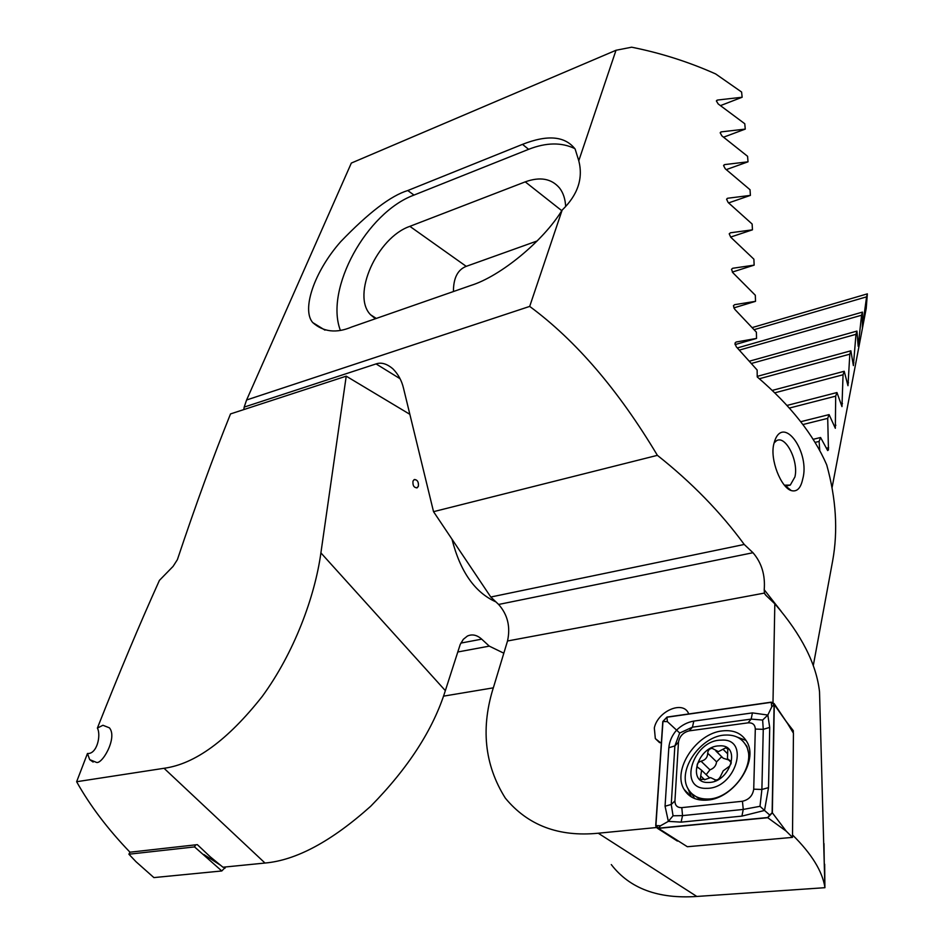 <?xml version="1.0" encoding="UTF-8"?>
<svg xmlns="http://www.w3.org/2000/svg" width="944" height="944" viewBox="0 0 944 944"><rect width="100%" height="100%" fill="white"/><g stroke="black" fill="none" stroke-linecap="round" stroke-linejoin="round"><path stroke-width="1.42" d="M661.319 743.353L655.325 738.586L654.322 728.001C657.52 711.552 682.323 700.354 688.282 712.885L688.79 713.947M824.277 864.645L823.982 843.594M773.809 444.034L774.764 440.718C783.921 414.817 810.33 452.896 802.683 479.186C800.736 488.284 796.937 492.095 791.284 490.597C781.054 487.623 769.738 459.634 773.809 444.034M774.045 443.043L776.251 440.907C785.266 434.334 798.872 460.849 794.919 476.921L790.281 485.086L784.405 485.181M735.022 344.619L756.545 338.424L736.108 342.023L734.963 343.168L736.273 346.778L757.135 370.013L757.23 376.927C790.458 405.354 813.61 434.653 826.696 464.826C836.136 498.774 838.119 530.776 832.655 560.83L813.268 665.685M733.759 307.921L755.519 301.337L734.562 304.688L733.405 305.785L734.774 309.313L756.392 332.182L756.545 338.424M732.296 272.084L754.15 265.134L732.674 268.273L731.494 269.347L732.933 272.781L755.318 295.248L755.519 301.337M726.325 169.601L748.014 161.813L724.827 164.575L723.576 165.566L725.228 168.74L750.032 189.732L750.397 195.384L727.812 198.228L726.585 199.231L728.166 202.512L752.132 224.023L752.451 229.829L730.432 232.79L729.216 233.829L730.727 237.192L753.89 259.187L754.15 265.134M723.635 137.163L745.264 129.104L721.452 131.841L720.178 132.797L721.9 135.889L747.577 156.303L748.014 161.813M720.567 105.575L742.149 97.244L717.688 100.017L716.378 100.949L718.183 103.946L744.769 123.735L745.264 129.104M728.638 202.901L750.397 195.384M730.597 237.074L752.451 229.829M772.994 702.36L774.823 603.818L765.655 595.109L764.428 593.08L764.215 589.74C765.372 575.073 761.619 562.742 752.982 552.724L744.238 544.464C720.626 512.203 691.669 482.49 657.39 455.338C618.45 390.155 575.887 340.513 529.69 306.411L562.14 210.099C543.355 241.027 500.355 276.356 470.879 285.454L351.734 326.99C336.418 333.515 323.414 332.04 312.724 322.565C301.478 309.726 314.116 271.789 340.69 241.688C368.561 212.695 390.922 195.644 407.773 190.535L522.504 144.361C547.544 134.461 565.102 136.042 575.156 149.117L578.778 160.74L616.007 50.268L631.642 47.2C660.682 52.994 688.695 61.903 715.658 73.939L741.595 92.028L742.149 97.244M656.245 827.546L598.272 833.222C558.789 837.116 527.802 825.41 505.3 798.093C484.296 764.605 480.52 727.187 493.948 685.828L507.518 640.988C510.621 626.84 507.66 614.662 498.633 604.455L490.786 597.021L744.238 544.464M490.786 597.021L433.532 511.672L657.39 455.338M824.667 864.208L824.903 887.36C822.401 871.288 811.604 853.813 792.512 834.921M598.272 833.222L696.825 896.458L824.95 887.69M696.825 896.458C658.133 899.101 629.613 888.469 611.287 864.574M616.007 50.268L351.333 163.064L246.608 399.985L244.177 407.1L376.078 363.912C381.305 362.095 386.91 363.735 392.893 368.833C398.191 374.178 401.731 380.621 403.501 388.185L433.532 511.672M246.608 399.985L529.69 306.411M537.171 240.956L466.23 266.35C457.687 269.689 453.415 278.091 453.427 291.543M243.788 409.59L244.177 407.1M578.778 160.74C583.321 178.487 577.775 194.948 562.14 210.099M819.994 709.027L819.522 691.775C816.43 664.045 801.539 634.722 774.823 603.818M786.175 721.452L793.326 730.703L793.302 732.969M340.265 330.046C324.76 288.864 366.567 212.506 414.003 195.078L528.616 149.329C546.198 142.438 561.609 142.202 574.837 148.609M565.657 206.441C565.279 199.042 563.285 192.965 559.686 188.186C551.626 178.581 540.145 176.481 525.242 181.862L409.861 226.348C377.116 237.51 351.203 295.389 370.591 314.777L375.393 318.742M793.326 730.703L792.028 730.868M687.775 792.866L687.704 794.105M710.608 777.62L714.065 779.272C716.767 780.853 719.045 779.626 720.886 775.602L723.198 770.835L729.5 766.209L731.069 763.672L731.022 761.324L727.446 758.752L727.812 748.97L725.641 747.849L718.396 751.648L712.106 748.309C709.392 748.722 707.929 750.35 707.705 753.206C707.563 757.454 705.333 760.121 701.038 761.206C697.781 762.304 696.554 764.227 697.368 766.988L701.604 770.257L700.224 779.272L705.404 779.449L710.608 777.62M706.171 774.658L709.947 769.832C713.876 768.416 716.083 765.761 716.579 761.867L721.157 757.206L722.526 757.525M721.145 740.143C692.884 739.919 677.32 789.644 706.619 788.334C735.848 788.948 750.728 737.63 721.145 740.143M726.16 735.034C701.569 734.88 676.411 770.375 688.188 789.019C692.07 795.58 698.312 798.919 706.938 799.025C731.541 800.028 757.584 763.814 745.866 745.288C741.783 738.279 735.223 734.857 726.16 735.034M692.271 794.046L698.359 798.223L707.67 800.064M708.389 782.458C730.491 782.883 741.854 744.061 719.422 745.866C697.876 745.654 686.111 783.567 708.389 782.458M749.607 757.277L746.94 746.362L743.152 741.465M715.882 750.987L723.257 758.256L728.402 759.873M709.581 777.714L708.72 777.113M707.552 800.075C733.818 798.459 758.882 760.958 746.881 741.807C741.842 733.287 733.653 729.665 722.337 730.904C696.235 733.358 671.975 770.068 684.093 789.396C688.884 797.385 696.707 800.937 707.552 800.075M755.306 729.075C755.058 724.638 752.628 722.561 747.99 722.856L689.155 730.868C683.149 732.426 679.586 736.226 678.465 742.267L674.936 800.913C674.995 805.503 677.285 807.745 681.804 807.627L742.432 801.255C748.946 799.733 752.71 795.709 753.725 789.172L755.306 729.075L763.259 729.334L762.634 720.06L751.164 719.104L747.99 722.856M774.281 704.578L774.115 703.575L771.307 702.147L666.995 717.062L662.794 721.535L655.726 825.622L656.222 827.522L658.428 828.372L767.732 817.705L772.334 812.784L774.281 704.578L787.473 723.364L774.115 703.575M658.428 828.372L687.362 846.733L792.488 837.387L786.187 831.133L772.334 812.784M792.488 837.387L793.444 733.205L787.473 723.364M771.272 702.324L666.96 717.228L662.959 721.487L655.903 825.575L658.464 828.183L767.767 817.516L772.133 812.831L774.092 704.637L771.272 702.324L771.744 706.903L774.092 704.637M752.427 712.897L751.164 719.104L692.448 727.175L679.704 733.016L674.866 745.913L671.243 804.477L673.048 815.793L682.547 815.616L743.258 809.433L759.991 806.306L764.522 810.459L741.925 816.112L681.096 822.141L668.352 821.363L665.06 806.223L668.824 747.742C669.438 741.288 672.022 735.435 676.553 730.16C681.592 725.228 687.338 722.207 693.816 721.098L752.427 712.897L767.838 715.045L769.714 727.411L768.522 787.626L764.522 810.459L769.679 815.002L767.767 817.516M673.048 815.793L668.352 821.363L660.517 825.764L658.464 828.183M762.634 720.06L767.838 715.045L771.744 706.903M679.704 733.016L667.373 721.629L666.96 717.228M759.991 806.306L761.891 789.479L753.725 789.172M87.473 753.489C96.984 754.409 101.268 735.116 97.385 728.095L102.92 725.263L109.41 727.836C117.965 737.724 101.468 765.926 95.981 762.186L89.68 759.625L87.473 753.489L76.629 781.726C89.987 805.621 107.769 829.103 129.977 852.196L197.343 844.644L210.276 856.833L222.961 867.217L265.004 863.04L164.044 768.286L76.629 781.726M416.8 487.93L418.345 486.302C418.735 481.782 417.331 479.564 414.121 479.646L412.988 481.098C412.599 485.617 414.003 487.836 417.213 487.765L418.357 486.302C418.829 482.195 417.555 479.918 414.534 479.481M451.975 539.154C460.235 571.604 474.891 592.525 495.954 601.906M819.77 450.654L819.109 441.414L820.584 437.509L827.676 450.571L828.454 449.875L827.711 418.357L802.884 424.552M827.711 418.357L829.08 414.605L835.334 428.293L835.688 396.15L789.385 408.056M835.688 396.15L836.95 392.539L841.965 406.593L843.051 374.768L774.8 392.822M843.051 374.768L844.219 371.275L847.972 385.695L849.812 354.165L759.365 378.745M849.812 354.165L850.874 350.802L853.376 365.599L855.984 334.329L751.542 363.428M855.984 334.329L856.951 331.084L858.179 346.271L861.565 315.225L739.435 350.082M861.565 315.225L862.45 312.11L862.368 327.686L866.58 296.841L754.173 329.657M164.044 768.286C195.042 764.062 227.764 740.108 262.231 696.436C294.032 653.024 314.859 596.82 320.901 552.889L445.344 690.642L460.212 644.481L463.315 639.324L467.398 636.055C472.153 633.896 476.921 634.923 481.7 639.147L489.287 646.133L457.71 651.997M445.344 690.642C433.202 729.429 408.315 767.979 370.685 806.27C331.415 841.399 296.192 860.314 265.004 863.04M489.287 646.133L503.825 653.201M493.358 687.834L443.491 696.153M409.861 414.322L346.224 376.172L230.525 413.92C213.155 457.002 195.455 505.583 177.389 559.65L173.106 566.353L159.418 580.383C139.57 624.373 118.885 673.615 97.385 728.095M346.224 376.172L320.901 552.889M832.042 487.777L866.203 308.487L867.359 293.855L752.285 327.556M866.58 296.841L867.359 293.855M862.45 312.11L737.394 347.935M856.951 331.084L749.548 361.151M850.874 350.802L757.23 376.373M844.219 371.275L772.286 390.403M836.95 392.539L787.025 405.436M829.08 414.605L800.724 421.708M820.584 437.509L813.103 439.326M819.109 441.414L815.014 442.406M195.62 844.833L194.547 846.91L128.891 854.214L136.03 861.742L153.896 877.59L136.03 861.742M128.891 854.214L129.965 852.196M225.675 866.946L221.793 870.97L153.896 877.59M194.547 846.91L221.793 870.97M727.163 198.452L727.812 198.228M507.518 640.988L764.428 593.08M498.633 604.455L752.982 552.724M716.767 100.371L717.688 100.017M720.626 132.148L721.452 131.841M724.083 164.846L724.827 164.575M764.215 589.74L781.184 611.299M400.067 378.721L376.078 363.912M407.773 190.535L414.003 195.078M522.504 144.361L528.616 149.329M561.774 210.677L525.242 181.862M466.23 266.35L409.861 226.348M714.773 779.956L714.065 779.272M727.352 753.536L723.033 749.265M716.579 761.867L707.705 753.206M709.947 769.832L701.038 761.206M731.199 761.855L729.724 760.392M704.743 779.838L700.778 776.039M691.421 793.255L694.619 798.541M746.102 740.462L737.193 737.099M786.187 831.133L767.732 817.705M687.893 788.452L691.421 796.972M769.679 815.002L772.133 812.831M667.373 721.629L662.959 721.487M660.517 825.764L655.903 825.575M768.522 787.626L761.891 789.479L763.259 729.334L769.714 727.411M741.925 816.112L743.258 809.433L742.432 801.255M681.096 822.141L682.547 815.616L681.804 807.627M665.06 806.223L671.243 804.477L674.936 800.913M668.824 747.742L674.866 745.913L678.465 742.267M693.816 721.098L692.448 727.175L689.155 730.868M481.7 639.147L460.849 643.1M853.883 362.756L853.069 362.98M848.479 382.792L847.382 383.075M842.473 403.607L841.092 403.961M835.865 425.237L834.154 425.65M828.631 447.704L826.59 448.188M203.833 854.497L220.754 865.4M223.48 867.158L225.05 868.173M819.522 691.775L824.903 887.36M790.281 485.086L786.824 485.865M784.948 485.405L791.284 490.597M312.724 322.565L324.96 330.129M376.278 318.435L370.591 314.777M764.746 593.882L766.67 596.077M659.596 742.668L655.325 738.586M746.94 746.362L745.866 745.288M731.258 762.516L728.839 760.132M701.121 780.145L700.224 779.272M709.381 777.75L701.604 770.257M698.371 767.944L697.368 766.988M677.414 841.092L657.472 828.313M691.492 797.007L684.093 789.396M89.68 759.625L93.126 762.056"/></g></svg>
